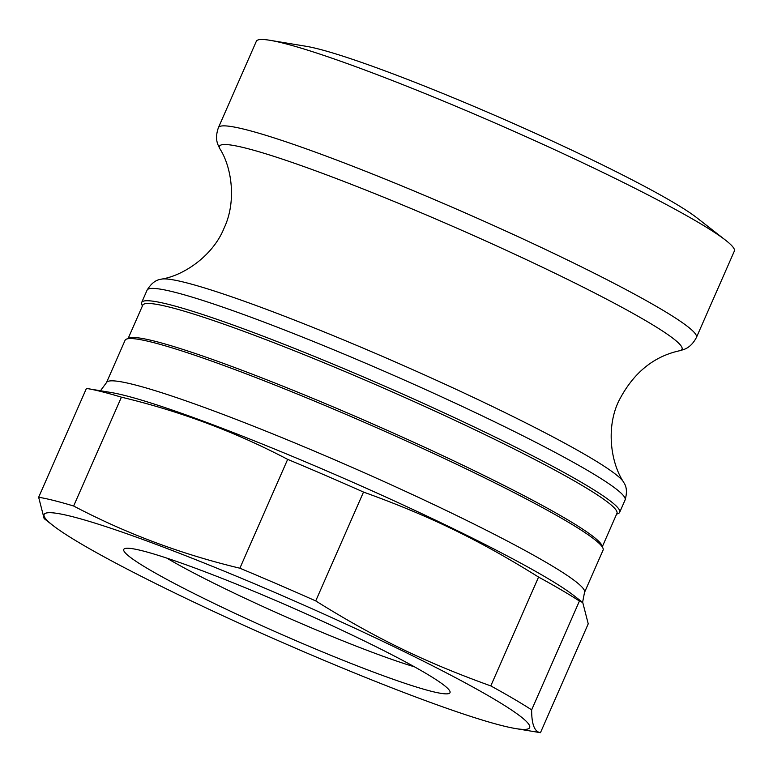 <?xml version="1.0" encoding="UTF-8"?>
<svg xmlns="http://www.w3.org/2000/svg" width="773" height="773" viewBox="0 0 773 773"><rect width="100%" height="100%" fill="white"/><g stroke="black" fill="none" stroke-linecap="round" stroke-linejoin="round"><path stroke-width="1.16" d="M128.134 338.468L142.734 305.219A258.945 20.929 23.7 0 1 169.277 307.065A258.945 20.929 23.7 0 1 440.185 413.497A258.945 20.929 23.7 0 1 616.941 513.378L602.351 546.637M142.387 305.992L141.768 304.407A261.013 21.093 23.7 0 1 141.662 302.494A261.013 21.093 23.7 0 1 168.417 304.349A261.013 21.093 23.7 0 1 441.499 411.642A261.013 21.093 23.7 0 1 619.675 512.325A261.013 21.093 23.7 0 1 618.197 513.543L616.603 514.161M126.54 339.086L129.255 338.033A258.945 20.929 23.7 0 1 154.339 341.096A258.945 20.929 23.7 0 1 415.893 443.238A258.945 20.929 23.7 0 1 601.906 545.516L602.979 548.221A261.013 21.093 -156.3 0 0 415.468 445.122A261.013 21.093 -156.3 0 0 151.827 342.168A261.013 21.093 -156.3 0 0 126.54 339.086A261.013 21.093 -156.3 0 0 125.071 340.304L106.5 382.596A261.013 21.093 -156.3 0 1 133.256 384.452A261.013 21.093 -156.3 0 1 406.337 491.744A261.013 21.093 -156.3 0 1 584.514 592.427L603.075 550.134A261.013 21.093 -156.3 0 0 602.979 548.221M696.434 337.443A261.013 21.093 23.7 0 0 567.643 260.095A261.013 21.093 23.7 0 0 245.186 129.478A261.013 21.093 23.7 0 0 218.43 127.613L256.346 41.249A261.013 21.093 23.7 0 1 270.115 40.322L306.292 46.322A223.726 18.079 23.7 0 1 317.423 48.709A223.726 18.079 23.7 0 1 520.529 126.646A223.726 18.079 23.7 0 1 696.802 217.744L725.712 240.316A261.013 21.093 23.7 0 1 734.35 251.08L696.434 337.443C693.023 343.908 688.646 347.976 683.322 349.657L679.709 350.72A252.578 20.407 23.7 0 0 557.391 274.434A252.578 20.407 23.7 0 0 323.269 173.635A252.578 20.407 23.7 0 0 219.976 148.909C231.939 167.693 236.586 201.879 224.054 228.19C212.971 255.795 183.674 275.652 161.412 279.13A254.008 20.523 23.7 0 1 498.759 409.545A254.008 20.523 23.7 0 1 623.502 481.975C623.318 482.555 628.874 486.884 625.086 499.986A261.013 21.093 23.7 0 0 496.295 422.638A261.013 21.093 23.7 0 0 173.838 292.01A261.013 21.093 23.7 0 0 147.083 290.155L141.662 302.494M582.745 602.505L588.234 623.83L540.462 732.678C534.539 731.867 531.602 724.262 531.65 709.875L579.431 601.027L582.745 602.505L574.02 595.693A265.158 21.431 23.7 0 0 365.098 487.724A265.158 21.431 23.7 0 0 124.385 395.361A265.158 21.431 23.7 0 0 111.196 392.529L87.069 388.529A290.02 23.432 23.7 0 0 86.431 388.423L38.65 497.261L44.138 518.596L52.864 525.398A265.158 21.431 23.7 0 1 71.271 516.364A265.158 21.431 23.7 0 1 383.92 641.88A265.158 21.431 23.7 0 1 515.697 728.572A265.158 21.431 23.7 0 1 502.498 725.741A265.158 21.431 23.7 0 1 261.786 633.377A265.158 21.431 23.7 0 1 52.864 525.398M490.787 685.912C425.082 662.248 375.475 638.169 315.732 600.921L363.513 492.072C429.218 515.746 478.816 539.825 538.568 577.073L490.787 685.912A290.02 23.432 23.7 0 1 531.65 709.875M239.881 568.213C181.491 554.27 126.067 533.544 73.638 506.015L121.419 397.177C179.809 411.11 235.224 431.846 287.662 459.365L239.881 568.213A290.02 23.432 23.7 0 1 315.732 600.921M87.069 388.529A290.02 23.432 23.7 0 1 101.505 391.621A290.02 23.432 23.7 0 1 121.419 397.177M287.662 459.365A290.02 23.432 23.7 0 1 363.513 492.072M538.568 577.073A290.02 23.432 23.7 0 1 579.431 601.027M38.65 497.261A290.02 23.432 23.7 0 1 53.724 500.469A290.02 23.432 23.7 0 1 73.638 506.015M540.462 732.678A290.02 23.432 23.7 0 1 539.815 732.572L515.697 728.572M414.483 666.828A161.586 13.054 23.7 0 1 166.823 558.116M142.019 550.714A178.157 14.397 23.7 0 1 321.964 620.99A178.157 14.397 23.7 0 1 449.944 691.352A178.157 14.397 23.7 0 1 431.749 691.391A178.157 14.397 23.7 0 1 238.992 615.211A178.157 14.397 23.7 0 1 124.762 548.608A178.157 14.397 23.7 0 1 142.019 550.714M270.115 40.322A261.013 21.093 23.7 0 1 283.102 43.114A261.013 21.093 23.7 0 1 520.055 134.029A261.013 21.093 23.7 0 1 725.712 240.316M100.471 390.752L106.5 382.596M582.591 602.389L584.514 592.427M619.675 512.325L625.086 499.986M161.412 279.13C161.103 279.662 154.156 278.502 147.083 290.155M623.502 481.975C611.008 463.278 605.771 428.223 618.603 401.371C632.845 373.369 653.214 356.488 679.709 350.72M218.43 127.613C215.986 134.502 215.947 140.483 218.315 145.537L219.976 148.909"/></g></svg>
